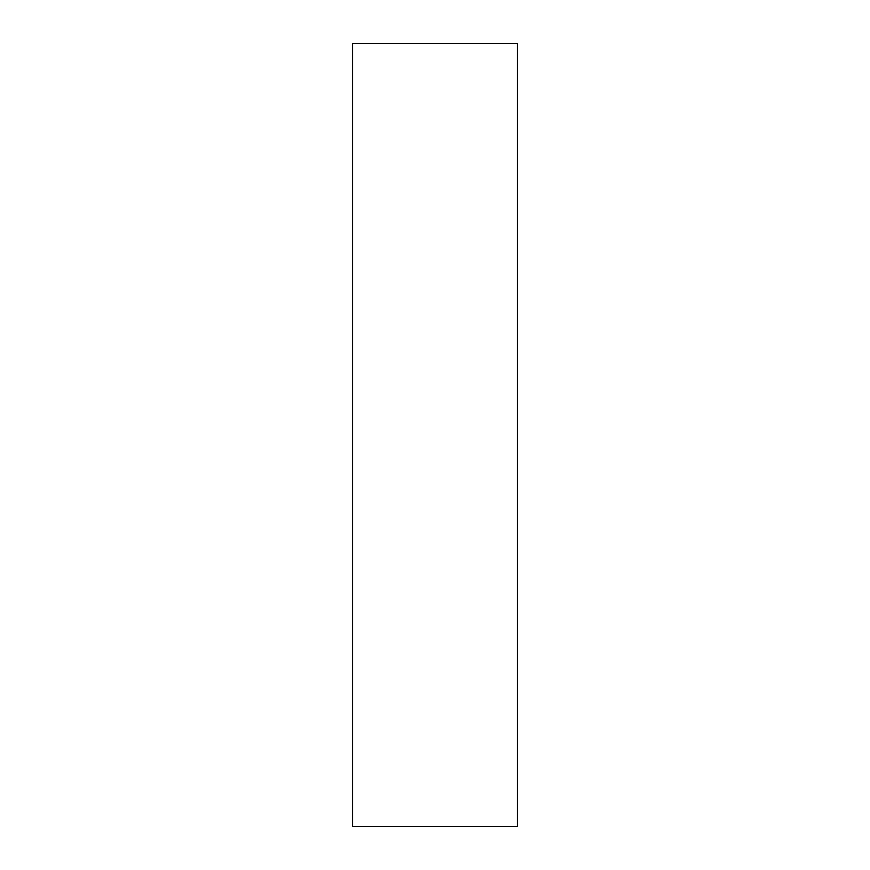 <?xml version="1.0" encoding="UTF-8"?>
<svg xmlns="http://www.w3.org/2000/svg" width="870" height="870" viewBox="0 0 870 870"><rect width="100%" height="100%" fill="white"/><g stroke="black" fill="none" stroke-linecap="round" stroke-linejoin="round"><path stroke-width="1.3" d="M517.422 43.5L352.578 43.5L352.578 826.5L517.422 826.5L517.422 43.5"/></g></svg>
